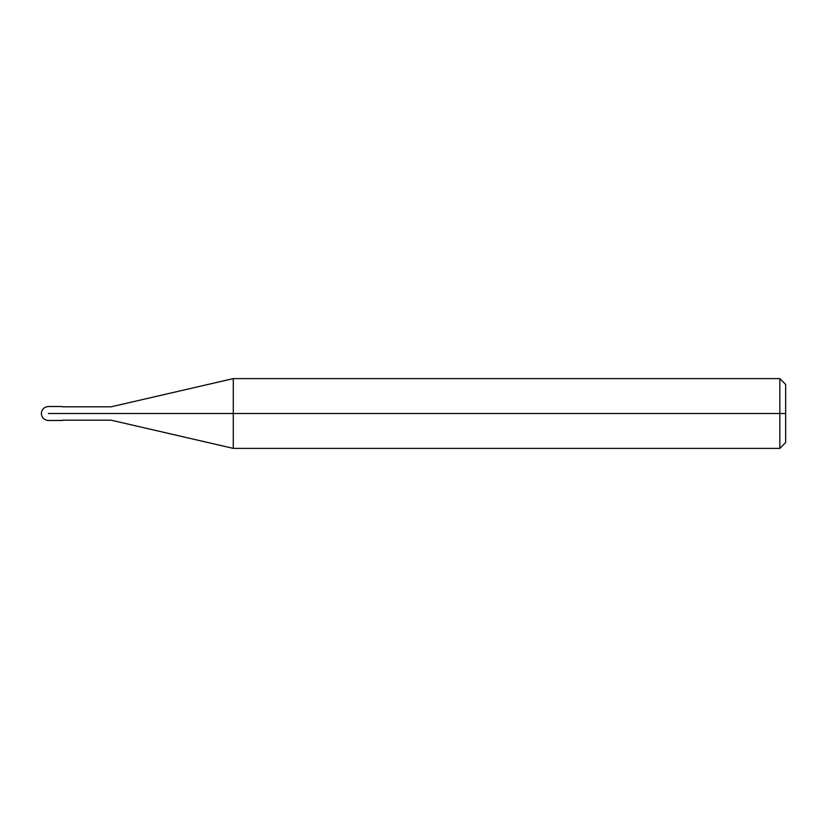 <?xml version="1.0" encoding="UTF-8"?>
<svg xmlns="http://www.w3.org/2000/svg" width="827" height="827" viewBox="0 0 827 827"><rect width="100%" height="100%" fill="white"/><g stroke="black" fill="none" stroke-linecap="round" stroke-linejoin="round"><path stroke-width="1.24" d="M62.283 413.5C62.283 422.494 62.283 422.494 62.283 413.5C62.283 404.506 62.283 404.506 62.283 413.5L48.328 413.5C48.328 404.506 48.328 404.506 48.328 413.5C48.328 404.506 48.328 404.506 48.328 413.5C48.328 422.494 48.328 422.494 48.328 413.5C48.328 422.494 48.328 422.494 48.328 413.5L62.283 413.5C62.283 422.494 62.283 422.494 62.283 413.5L111.128 413.5C111.128 404.879 111.128 404.879 111.128 413.5L62.283 413.5M785.65 413.5L785.65 442.569L785.65 384.431L785.65 413.5L779.84 413.5L779.84 378.611L779.84 413.5L233.286 413.5L233.286 378.611L233.286 413.5L111.128 413.5C111.128 404.879 111.128 404.879 111.128 413.5C111.128 422.121 111.128 422.121 111.128 413.5C111.128 422.121 111.128 422.121 111.128 413.5L233.286 413.5L233.286 378.611L233.286 448.389L233.286 413.5L233.286 448.389L233.286 413.5L779.84 413.5L779.84 378.611L779.84 448.389L779.84 413.5L779.84 448.389L779.84 413.5L785.65 413.5L785.65 442.569L785.65 413.5M62.283 406.522L48.328 406.522C44.11 406.956 41.784 409.282 41.35 413.5C41.784 417.718 44.11 420.044 48.328 420.478L62.283 420.478M62.283 406.812L111.128 406.812L233.286 378.611L779.84 378.611L785.65 384.431M62.283 420.188L111.128 420.188L233.286 448.389L779.84 448.389L785.65 442.569"/></g></svg>
